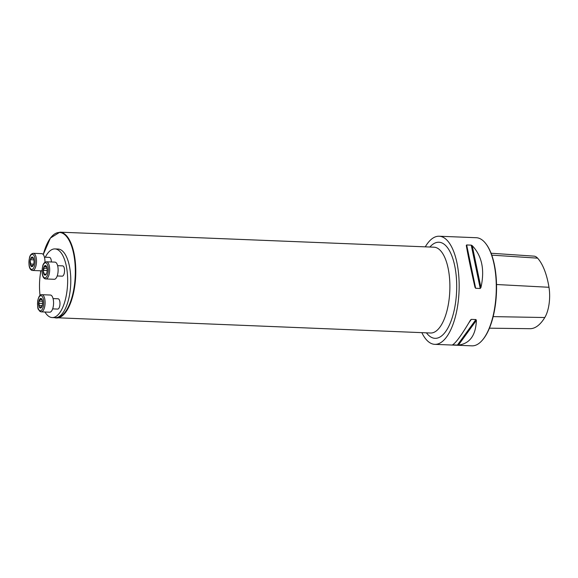 <?xml version="1.0" encoding="UTF-8"?>
<svg xmlns="http://www.w3.org/2000/svg" width="578" height="578" viewBox="0 0 578 578"><rect width="100%" height="100%" fill="white"/><g stroke="black" fill="none" stroke-linecap="round" stroke-linejoin="round"><path stroke-width="0.87" d="M439.157 236.229L476.286 237.717A54.108 22.094 92.3 0 1 481.38 239.422A54.108 22.094 92.3 0 1 485.932 243.822A54.108 22.094 92.3 0 1 496.191 292.663A54.108 22.094 92.3 0 1 482.045 340.529A54.108 22.094 92.3 0 1 471.944 345.839L434.815 344.351A54.108 22.094 -87.7 0 0 458.65 297.526A54.108 22.094 -87.7 0 0 444.251 237.926A54.108 22.094 -87.7 0 0 439.157 236.229A54.108 22.094 -87.7 0 0 425.278 246.842M421.832 332.653A54.108 22.094 -87.7 0 0 434.815 344.351M470.441 320.133L471.352 319.367L475.932 319.547L476.38 320.371C475.795 335.37 469.813 343.621 458.419 345.109L452.487 344.871C455.804 343.057 461.793 334.806 470.441 320.133L470.579 319.923M453.08 344.539L452.487 344.871M471.236 245.137L472.219 245.664C481.987 255.895 484.891 269.861 480.932 287.562L480.246 288.473L475.665 288.285L474.993 287.324C470.882 269.305 467.978 255.339 466.287 245.426L466.656 244.949L471.236 245.137L480.246 288.473M485.932 243.822L486.293 244.299A53.588 21.885 92.3 0 1 496.451 292.678A53.588 21.885 92.3 0 1 482.442 340.081L482.045 340.529M489.436 328.181L529.997 328.694A60.322 24.63 -87.7 0 0 544.787 317.532A24.254 9.905 -87.7 0 0 548.984 287.28A60.322 24.63 -87.7 0 0 537.605 258.156A24.254 9.905 -87.7 0 0 533.985 256.141L491.069 253.236M54.953 248.916L58.089 249.039A34.355 14.024 92.3 0 1 70.769 282.534A34.355 14.024 92.3 0 1 56.471 317.618A34.355 14.024 92.3 0 1 55.329 317.69L52.193 317.56A34.355 14.024 -87.7 0 0 67.59 283.798A34.355 14.024 -87.7 0 0 54.953 248.916A34.355 14.024 -87.7 0 0 45.286 257.232M44.954 312.004A34.355 14.024 -87.7 0 0 48.964 316.484A34.355 14.024 -87.7 0 0 52.193 317.56M40.908 270.807A34.355 14.024 -87.7 0 0 40.048 295.437M44.448 257.196L49.477 257.398A5.151 2.102 92.3 0 1 49.968 257.557A5.151 2.102 92.3 0 1 51.384 261.979M57.619 265.67L62.655 265.873A5.151 2.102 92.3 0 1 64.44 272.303A5.151 2.102 92.3 0 1 62.236 276.168L57.208 275.966M53.053 298.58L58.089 298.783A5.151 2.102 92.3 0 1 59.982 304.014A5.151 2.102 92.3 0 1 57.67 309.078L52.641 308.876M42.512 304.44A4.819 1.965 92.3 0 1 42.05 306.347A4.819 1.965 92.3 0 1 41.016 307.879A4.819 1.965 92.3 0 1 39.152 306.68A4.819 1.965 92.3 0 1 38.777 302.034A4.819 1.965 92.3 0 1 40.272 298.595A4.819 1.965 92.3 0 1 42.143 299.801A4.819 1.965 92.3 0 1 42.295 300.257A4.819 1.965 92.3 0 1 42.512 304.44M41.24 311.86L49.701 312.199A8.591 3.504 -87.7 0 0 53.552 303.753A8.591 3.504 -87.7 0 0 50.387 295.033L41.934 294.693A8.591 3.504 92.3 0 1 45.091 303.414A8.591 3.504 92.3 0 1 41.24 311.86L40.012 311.455L38.459 309.468C37.743 309.035 37.483 306.203 37.678 300.979C38.697 296.362 40.113 294.267 41.934 294.693M42.375 305.365L41.016 307.879L39.152 306.68L39.102 303.291M41.016 307.879L40.771 307.583L41.305 307.604M39.904 307.019L39.152 306.68M41.732 306.86L39.933 306.997M42.606 303.428L39.131 303.291L38.777 302.034L39.427 301.116L42.512 301.268M39.463 301.131L40.272 298.595L42.295 300.271M40.272 298.595L41.031 298.913M40.128 299.52L41.623 299.577M39.304 305.451L42.288 305.574M47.071 268.149L45.857 265.663A4.819 1.965 92.3 0 1 46.861 267.347A4.819 1.965 92.3 0 1 47.15 269.037A4.819 1.965 92.3 0 1 46.616 273.437A4.819 1.965 92.3 0 1 46.507 273.697A4.819 1.965 92.3 0 1 44.564 274.991A4.819 1.965 92.3 0 1 43.271 271.617A4.819 1.965 92.3 0 1 43.921 266.957A4.819 1.965 92.3 0 1 45.857 265.663L43.921 266.957L43.993 268.206L47.071 268.329L43.993 268.206M45.806 278.95L54.267 279.29A8.591 3.504 -87.7 0 0 57.937 272.845A8.591 3.504 -87.7 0 0 54.961 262.123L46.5 261.783A8.591 3.504 92.3 0 1 49.477 272.505A8.591 3.504 92.3 0 1 45.806 278.95C43.776 278.907 40.908 276.118 42.729 265.916C43.299 263.503 44.557 262.13 46.5 261.783M46.616 273.43L46.428 273.871M46.507 273.697L46.319 274.073M46.334 274.044L44.564 274.991L43.718 272.585M45.337 274.673L44.564 274.991M43.87 272.541L43.271 271.617L44.022 268.228M43.682 270.381L47.172 270.518L43.726 270.374M45.857 265.663L45.597 266.003L46.204 266.032M46.594 266.884L44.716 266.631M44.47 274.109L45.792 274.167M31.667 257.21L32.426 257.528L31.667 257.21L30.172 260.649A4.819 1.965 92.3 0 1 31.667 257.21A4.819 1.965 92.3 0 1 33.531 258.417A4.819 1.965 92.3 0 1 33.683 258.872A4.819 1.965 92.3 0 1 33.907 263.055A4.819 1.965 92.3 0 1 33.445 264.962A4.819 1.965 92.3 0 1 32.411 266.494A4.819 1.965 92.3 0 1 30.547 265.295A4.819 1.965 92.3 0 1 30.172 260.649L30.728 264.045L33.69 264.168M44.947 262.267A8.591 3.504 -87.7 0 0 42.591 253.923A8.591 3.504 -87.7 0 0 41.782 253.648L33.322 253.309A8.591 3.504 92.3 0 1 34.131 253.583A8.591 3.504 92.3 0 1 36.421 263.041A8.591 3.504 92.3 0 1 32.635 270.475C30.605 270.432 27.73 267.643 29.55 257.441C30.128 255.035 31.385 253.655 33.322 253.309M32.635 270.475L41.096 270.815A8.591 3.504 -87.7 0 0 42.028 270.547M32.426 257.528L33.69 258.886M33.907 259.883L30.851 259.746M33.77 263.98L32.411 266.494L30.547 265.295L30.728 264.045M32.411 266.494L32.166 266.198L32.7 266.22M31.299 265.634L30.547 265.295M33.127 265.475L31.328 265.613M30.699 264.067L33.683 264.189M33.062 258.229L31.544 258.164L33.018 258.193M544.787 317.532L493.157 316.614M537.605 258.156L491.777 255.136M548.984 287.28L496.524 284.513M458.419 345.109L476.38 320.371M457.357 345.138L475.932 319.547M468.91 322.734L471.352 319.367M474.993 287.324L466.287 245.426M475.665 288.285L466.656 244.949M480.932 287.562L472.219 245.664M426.427 332.834A48.09 19.638 -87.7 0 0 454.742 307.568A48.09 19.638 -87.7 0 0 443.442 243.743A48.09 19.638 -87.7 0 0 429.873 247.03M54.585 317.662L430.559 333.007A42.938 17.535 -87.7 0 0 449.482 295.842A42.938 17.535 -87.7 0 0 438.052 248.54A42.938 17.535 -87.7 0 0 434.013 247.196L59.902 232.161A42.938 17.535 92.3 0 1 63.941 233.512A42.938 17.535 92.3 0 1 75.371 280.807A42.938 17.535 92.3 0 1 56.449 317.972A42.938 17.535 92.3 0 1 54.621 317.662M56.471 317.618A42.599 17.391 -87.7 0 0 74.793 282.078A42.599 17.391 -87.7 0 0 64.909 234.834A42.599 17.391 -87.7 0 0 43.285 254.58M40.684 270.793A42.599 17.391 -87.7 0 0 40.561 272.765M39.629 310.552A7.557 3.085 -87.7 0 0 43.69 301.21A7.557 3.085 -87.7 0 0 38.618 297.952A7.557 3.085 -87.7 0 0 39.629 310.552M39.687 301.138L42.505 301.254M40.149 299.549L41.674 299.614M39.333 305.43L42.295 305.552M39.16 303.298L42.606 303.436M40.792 307.547L41.334 307.568M48.14 272.209A7.557 3.085 -87.7 0 0 44.629 263.055A7.557 3.085 -87.7 0 0 42.873 275.72A7.557 3.085 -87.7 0 0 48.14 272.209M45.611 266.039L46.226 266.061M44.492 274.08L45.828 274.131M33.054 254.537A7.557 3.085 -87.7 0 0 28.994 263.879A7.557 3.085 -87.7 0 0 34.066 267.144A7.557 3.085 -87.7 0 0 33.054 254.537M31.082 259.753L33.9 259.869M32.187 266.162L32.729 266.183M59.902 232.161L50.402 238.042L43.256 254.544M40.655 270.793L40.511 273.047"/></g></svg>
